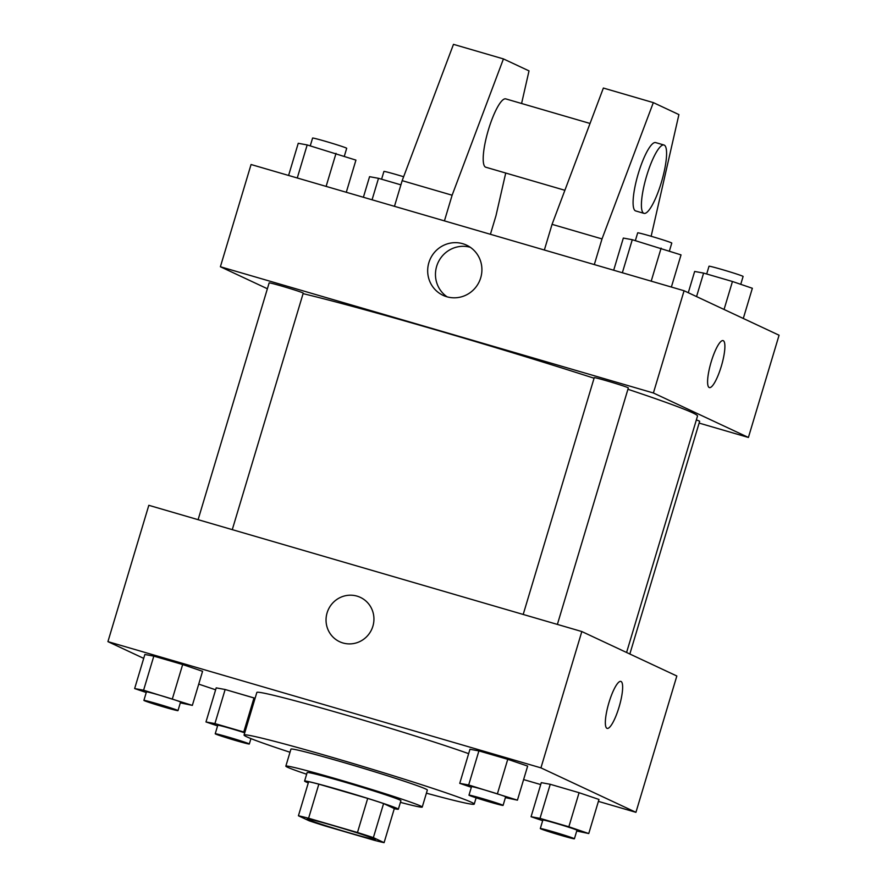 <?xml version="1.0" encoding="UTF-8"?>
<svg xmlns="http://www.w3.org/2000/svg" width="887" height="887" viewBox="0 0 887 887"><rect width="100%" height="100%" fill="white"/><g stroke="black" fill="none" stroke-linecap="round" stroke-linejoin="round"><path stroke-width="1.33" d="M307.944 819.51A35.602 1.209 16.7 0 1 307.157 818.989A35.602 1.209 16.7 0 1 341.606 828.059A35.602 1.209 16.7 0 1 375.356 839.446A35.602 1.209 16.7 0 1 344.755 831.518A35.602 1.209 16.7 0 1 307.944 819.51M325.041 825.941L373.915 840.189A47.809 1.619 16.7 0 0 384.093 842.65L373.372 837.627A47.809 1.619 16.7 0 0 357.472 832.494L308.598 818.246A47.809 1.619 16.7 0 0 298.42 815.785L309.142 820.797A47.809 1.619 16.7 0 0 325.041 825.941M357.472 832.494L367.695 798.411L318.832 784.163L308.598 818.246M318.832 784.163A47.809 1.619 16.7 0 0 308.643 781.702L298.42 815.785M367.695 798.411A47.809 1.619 16.7 0 1 383.594 803.555L373.372 837.627M384.093 842.65L394.316 808.567L383.594 803.555M394.283 808.667A48.951 1.663 -163.3 0 0 398.363 809.199A48.951 1.663 -163.3 0 0 341.428 790.439A48.951 1.663 -163.3 0 0 304.596 781.07A48.951 1.663 -163.3 0 0 308.299 782.877M304.596 781.07L307.146 772.555A48.951 1.663 16.7 0 1 343.99 781.913A48.951 1.663 16.7 0 1 400.924 800.684L398.363 809.199M400.425 802.358A71.204 2.417 -163.3 0 0 422.234 807.081A71.204 2.417 -163.3 0 0 339.422 779.773A71.204 2.417 -163.3 0 0 285.836 766.157A71.204 2.417 -163.3 0 0 306.647 774.229M422.234 807.081L427.346 790.04A71.204 2.417 -163.3 0 0 344.533 762.742A71.204 2.417 -163.3 0 0 290.947 749.116L285.836 766.157M426.403 793.178A120.155 4.069 -163.3 0 0 474.235 804.11A120.155 4.069 -163.3 0 0 334.488 758.03A120.155 4.069 -163.3 0 0 244.069 735.046A120.155 4.069 -163.3 0 0 290.005 752.254M244.069 735.046L256.842 692.448A120.155 4.069 16.7 0 1 347.26 715.432A120.155 4.069 16.7 0 1 468.646 753.651M505.413 797.624L517.431 800.163L527.654 766.08L507.752 759.316L478.902 750.901L469.966 749.271L459.743 783.343L471.341 787.29M576.738 831.008L588.757 833.547L598.98 799.464L579.078 792.701L550.239 784.285L541.292 782.644L531.069 816.727L542.667 820.675M598.415 801.382L635.935 812.326L540.937 767.865L107.926 641.634L143.705 658.376M198.721 684.121L215.63 689.798M523.607 779.584L540.715 784.563M180.316 702.848L192.346 705.387L202.569 671.315L182.667 664.54L153.817 656.125L144.869 654.495L134.647 688.567L146.255 692.514M244.867 732.374L243.77 731.997L253.992 697.925L255.09 698.291L225.143 689.509L216.206 687.868L205.972 721.951L217.581 725.899M635.935 812.326L676.836 676.005L581.828 631.544L148.816 505.313L107.926 641.634M581.828 631.544L540.937 767.865M339.61 641.711A24.47 23.838 115.1 0 1 327.092 612.873A24.47 23.838 115.1 0 1 360.366 597.383A24.47 23.838 115.1 0 1 371.575 629.648A24.47 23.838 115.1 0 1 339.61 641.711A24.47 23.838 115.1 0 1 327.092 612.873A24.47 23.838 115.1 0 1 360.366 597.383M606.963 728.327A24.47 5.488 -73.7 0 1 608.848 702.959A24.47 5.488 -73.7 0 1 620.845 681.404A24.47 5.488 -73.7 0 1 619.259 706.429A24.47 5.488 -73.7 0 1 607.14 728.393A24.47 5.488 -73.7 0 1 606.963 728.327M620.845 681.404A24.47 5.488 -73.7 0 1 619.259 706.429A24.47 5.488 -73.7 0 1 607.14 728.393M303.088 293.641A222.504 7.539 16.7 0 1 594.068 378.217M627.918 389.282A222.504 7.539 16.7 0 1 697.515 416.047L626.577 652.488M523.197 614.458L594.235 377.685A17.795 0.599 16.7 0 1 611.453 382.219A17.795 0.599 16.7 0 1 628.329 387.918L557.38 624.415M198.1 519.682L269.138 282.909A17.795 0.599 16.7 0 1 286.357 287.443A17.795 0.599 16.7 0 1 303.232 293.142L232.283 529.639M696.35 419.928A17.795 0.599 16.7 0 1 699.655 421.292L629.837 654.018M699.122 423.088L748.406 437.457L653.397 392.985L220.386 266.754L267.386 288.752M428.864 262.674A27.708 26.987 115.1 0 1 466.529 245.134A27.708 26.987 115.1 0 1 479.235 281.678A27.708 26.987 115.1 0 1 443.045 295.327A27.708 26.987 115.1 0 1 428.864 262.674M748.406 437.457L779.074 335.219L684.077 290.748L653.397 392.985M684.077 290.748L251.065 164.516L220.386 266.754M470.287 247.285A27.708 26.987 -64.9 0 0 436.659 266.322A27.708 26.987 -64.9 0 0 447.092 296.835M709.389 387.597A24.47 5.488 106.3 0 0 721.253 366.453A24.47 5.488 -73.7 0 1 709.389 387.597A24.47 5.488 -73.7 0 1 710.975 362.572A24.47 5.488 -73.7 0 1 723.093 340.608A24.47 5.488 -73.7 0 1 721.264 366.453A24.47 5.488 106.3 0 0 723.082 340.608M544.352 250.023L552.058 224.356L603.371 88.046L653.331 102.615L602.018 238.913L594.312 264.581M590.032 123.459L505.745 98.878A35.602 7.983 106.3 0 0 488.293 130.234A35.602 7.983 106.3 0 0 485.555 167.144A35.602 7.983 106.3 0 0 485.821 167.233L564.875 190.284M521.578 103.502L529.018 70.882L503.439 58.919L452.126 195.218L444.431 220.885M490.411 234.29L495.977 215.741L505.723 173.043M503.439 58.919L453.479 44.35L402.166 180.649L394.46 206.327M663.964 145.002L655.637 142.585A35.602 7.983 106.3 0 0 638.363 173.342A35.602 7.983 106.3 0 0 635.702 210.94L644.029 213.368A35.602 7.983 -73.7 0 1 646.69 175.77A35.602 7.983 -73.7 0 1 663.964 145.002A35.602 7.983 -73.7 0 1 661.658 181.414A35.602 7.983 -73.7 0 1 644.029 213.368M651.147 236.275L678.91 114.589L653.331 102.615M602.018 238.913L552.058 224.356M452.126 195.218L402.166 180.649M243.77 731.997L214.92 723.592L205.972 721.951M215.219 733.771A17.795 0.599 16.7 0 1 232.438 738.306A17.795 0.599 16.7 0 1 249.314 743.993A17.795 0.599 16.7 0 1 234.024 740.035A17.795 0.599 16.7 0 1 215.619 734.026A17.795 0.599 16.7 0 1 215.219 733.771L217.77 725.244A17.795 0.599 16.7 0 1 227.094 727.484A17.795 0.599 16.7 0 1 244.734 732.817M253.992 697.925L225.143 689.509L214.92 723.592M225.143 689.509L216.206 687.868M588.757 833.547L568.855 826.773L540.006 818.368L531.069 816.727M540.305 828.536L542.866 820.02A17.795 0.599 16.7 0 1 560.085 824.555A17.795 0.599 16.7 0 1 576.96 830.254L574.41 838.769A17.795 0.599 16.7 0 1 559.109 834.811A17.795 0.599 16.7 0 1 540.704 828.802A17.795 0.599 16.7 0 1 540.305 828.536A17.795 0.599 16.7 0 1 557.535 833.081A17.795 0.599 16.7 0 1 574.41 838.769M598.98 799.464L579.078 792.701L568.855 826.773M579.078 792.701L550.239 784.285L540.006 818.368M550.239 784.285L541.292 782.644M192.346 705.387L143.594 690.208L134.647 688.567M143.894 700.386L146.444 691.86A17.795 0.599 16.7 0 1 163.674 696.406A17.795 0.599 16.7 0 1 180.549 702.094L177.988 710.62A17.795 0.599 16.7 0 1 162.687 706.651A17.795 0.599 16.7 0 1 144.282 700.641A17.795 0.599 16.7 0 1 143.894 700.386A17.795 0.599 16.7 0 1 161.112 704.921A17.795 0.599 16.7 0 1 177.988 710.62M202.569 671.315L182.667 664.54L172.433 698.623M182.667 664.54L153.817 656.125L143.594 690.208M153.817 656.125L144.869 654.495M517.431 800.163L468.68 784.984L459.743 783.343M468.979 795.162L471.54 786.636A17.795 0.599 16.7 0 1 488.759 791.182A17.795 0.599 16.7 0 1 505.634 796.87L503.084 805.385A17.795 0.599 16.7 0 1 487.783 801.427A17.795 0.599 16.7 0 1 469.378 795.417A17.795 0.599 16.7 0 1 468.979 795.162A17.795 0.599 16.7 0 1 486.209 799.697A17.795 0.599 16.7 0 1 503.084 805.385M527.654 766.08L507.752 759.316L497.529 793.399M507.752 759.316L478.902 750.901L468.68 784.984M478.902 750.901L469.966 749.271M400.913 184.851L378.505 178.32L369.569 176.679L363.393 197.258M378.505 178.32L372.063 199.797M381.587 179.218L383.916 171.457A17.795 0.599 16.7 0 1 403.64 176.746M743.295 318.466L752.353 288.275L732.451 281.501L703.602 273.096L694.654 271.455L688.279 292.721M732.451 281.501L724.058 309.463M703.602 273.096L696.55 296.591M706.684 273.994L709.012 266.233A17.795 0.599 16.7 0 1 726.231 270.768A17.795 0.599 16.7 0 1 743.106 276.456L740.745 284.328M346.285 192.279L355.931 160.115L307.179 144.936L298.243 143.295L288.585 175.46M336.029 153.351L326.117 186.392M307.179 144.936L297.267 177.988M310.262 145.834L312.59 138.073A17.795 0.599 16.7 0 1 329.82 142.607A17.795 0.599 16.7 0 1 346.695 148.306L344.333 156.167M671.37 287.055L681.028 254.891L632.276 239.712L623.328 238.071L613.682 270.236M661.114 248.127L651.202 281.168M632.276 239.712L622.352 272.764M635.358 240.61L637.686 232.849A17.795 0.599 16.7 0 1 654.905 237.383A17.795 0.599 16.7 0 1 671.781 243.082L669.419 250.943M476.119 797.812L474.235 804.11M250.932 738.605L249.314 743.993"/></g></svg>
